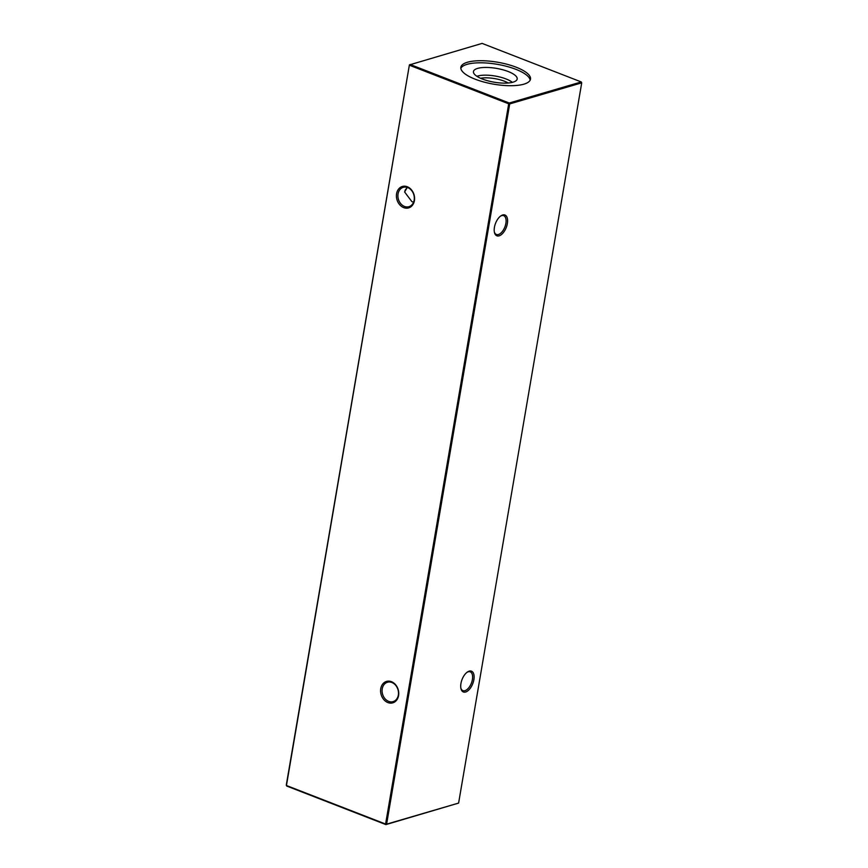 <?xml version="1.0" encoding="UTF-8"?>
<svg xmlns="http://www.w3.org/2000/svg" width="868" height="868" viewBox="0 0 868 868"><rect width="100%" height="100%" fill="white"/><g stroke="black" fill="none" stroke-linecap="round" stroke-linejoin="round"><path stroke-width="1.3" d="M465.628 692.013A11.165 5.75 -68.8 0 1 460.962 688.639A11.165 5.75 -68.8 0 1 467.418 672.016A11.165 5.75 -68.8 0 1 469.197 671.138A11.165 5.75 -68.8 0 1 473.885 679.687A11.165 5.75 -68.8 0 1 465.628 692.013M460.854 688.096A10.08 5.197 111.2 0 0 462.904 690.646A10.08 5.197 111.2 0 0 464.944 690.678A10.08 5.197 111.2 0 0 471.997 681.337A10.08 5.197 111.2 0 0 470.206 671.843A10.08 5.197 111.2 0 0 468.167 671.81A10.08 5.197 111.2 0 0 466.984 672.342M499.111 235.846A11.165 5.75 -68.8 0 1 494.445 232.472A11.165 5.75 -68.8 0 1 500.901 215.85A11.165 5.75 -68.8 0 1 502.68 214.971A11.165 5.75 -68.8 0 1 507.368 223.521A11.165 5.75 -68.8 0 1 499.111 235.846M494.337 231.93A10.08 5.197 111.2 0 0 496.387 234.479A10.08 5.197 111.2 0 0 498.427 234.512A10.08 5.197 111.2 0 0 505.48 225.17A10.08 5.197 111.2 0 0 503.69 215.676A10.08 5.197 111.2 0 0 501.65 215.644A10.08 5.197 111.2 0 0 500.467 216.175M380.748 688.66A11.165 8.886 73.7 0 1 391.446 681.684A11.165 8.886 73.7 0 1 398.575 695.593A11.165 8.886 73.7 0 1 387.877 702.559A11.165 8.886 73.7 0 1 380.748 688.66M398.336 695.073A10.08 8.029 -106.3 0 0 395.624 685.243A10.08 8.029 -106.3 0 0 387.454 682.259A10.08 8.029 -106.3 0 0 382.235 688.812A10.08 8.029 -106.3 0 0 384.947 698.642A10.08 8.029 -106.3 0 0 393.117 701.615A10.08 8.029 -106.3 0 0 398.336 695.073M396.578 193.727A11.165 8.886 73.7 0 1 407.276 186.75A11.165 8.886 73.7 0 1 414.405 200.66A11.165 8.886 73.7 0 1 403.707 207.626A11.165 8.886 73.7 0 1 396.578 193.727M414.166 200.139A10.08 8.029 -106.3 0 0 411.454 190.309A10.08 8.029 -106.3 0 0 403.284 187.325A10.08 8.029 -106.3 0 0 398.065 193.879A10.08 8.029 -106.3 0 0 400.766 203.709A10.08 8.029 -106.3 0 0 408.947 206.682A10.08 8.029 -106.3 0 0 414.166 200.139M407.287 187.423L404.596 191.969L411.877 201.626L413.591 202.201M460.832 68.322A35.317 11.143 -170.3 0 1 467.103 64.33A35.317 11.143 -170.3 0 1 505.404 66.033A35.317 11.143 -170.3 0 1 530.153 80.171M467.461 62.246A35.317 11.143 9.7 0 0 460.854 67.259A35.317 11.143 9.7 0 0 484.008 82.059A35.317 11.143 9.7 0 0 523.881 84.174A35.317 11.143 9.7 0 0 530.489 79.162A35.317 11.143 9.7 0 0 507.335 64.351A35.317 11.143 9.7 0 0 467.461 62.246M513.031 82.178A22.177 6.998 -170.3 0 1 488.727 81.039A22.177 6.998 -170.3 0 1 473.429 72.055A22.177 6.998 -170.3 0 1 477.595 68.398A22.177 6.998 -170.3 0 1 503.364 69.928A22.177 6.998 -170.3 0 1 517.035 79.509A22.177 6.998 -170.3 0 1 513.031 82.178M476.89 76.297A20.561 6.488 -170.3 0 1 477.671 76.048A20.561 6.488 -170.3 0 1 512.359 82.362M404.933 190.732A11.165 5.75 111.2 0 0 405.53 189.495M458.608 803.084L581.723 82.84L509.7 103.91L386.596 824.155L458.608 803.084L385.902 824.6L286.733 786.05L286.277 785.16L409.392 64.916L286.44 785.507L385.598 824.047L508.713 103.813L409.544 65.263L410.076 64.471L509.245 103.021L581.267 81.95L482.098 43.4L409.392 64.916M406.419 188.291A10.08 5.197 -68.8 0 1 404.596 191.98M480.557 78.261A18.478 5.837 -170.3 0 1 508.247 83.002M463.067 677.268L462.47 678.505M385.598 824.047L386.596 824.155L385.598 824.047M508.713 103.813L509.7 103.91L509.245 103.021L508.713 103.813M581.267 81.95L581.723 82.84L581.267 81.95"/></g></svg>
